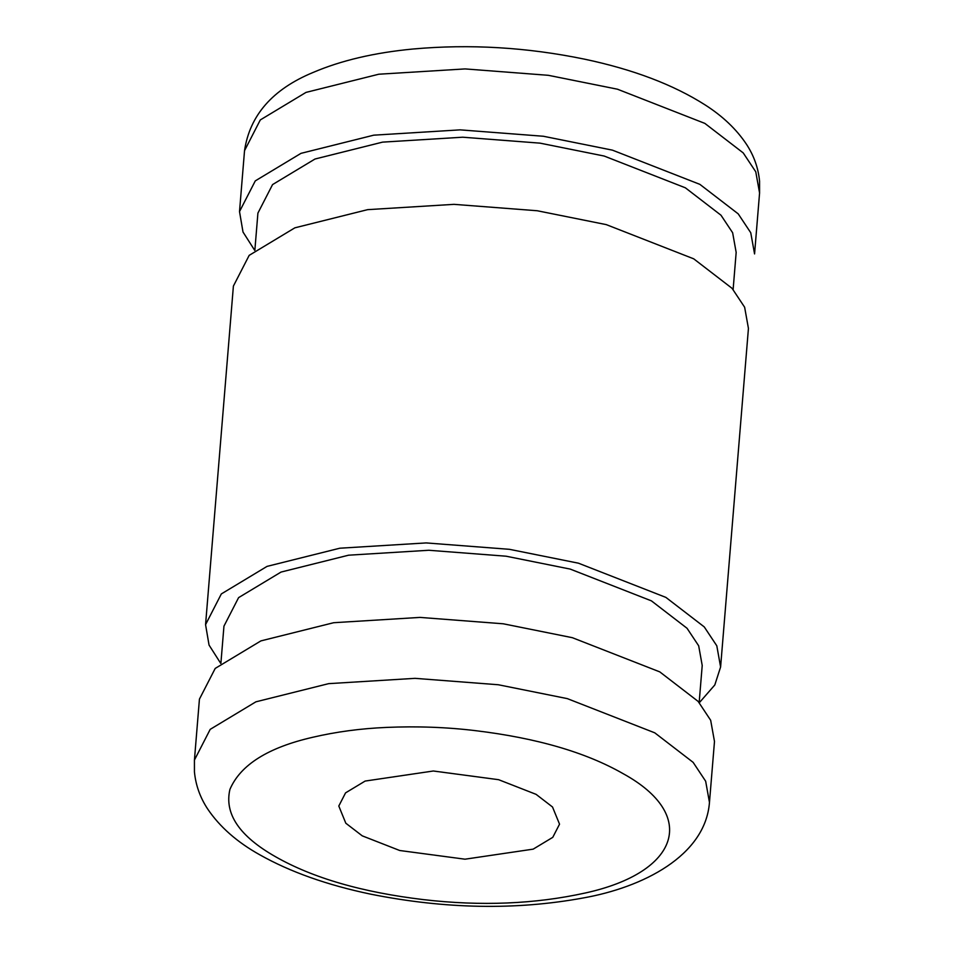 <?xml version="1.0" encoding="UTF-8"?>
<svg xmlns="http://www.w3.org/2000/svg" width="954" height="954" viewBox="0 0 954 954"><rect width="100%" height="100%" fill="white"/><g stroke="black" fill="none" stroke-linecap="round" stroke-linejoin="round"><path stroke-width="1.43" d="M536.088 794.348L498.62 779.692L433.331 770.999L365.143 781.064L345.563 792.869L338.801 806.023L345.801 823.207L362.246 835.847L399.714 850.503L464.992 859.196L533.179 849.143L552.771 837.338L559.533 824.173L552.521 807.001L536.088 794.348M623.01 773.599C585.899 752.384 536.816 738.086 475.772 730.692C446.889 727.186 417.136 726.101 386.501 727.413C360.719 728.522 336.202 731.801 312.948 737.227C268.11 747.471 240.432 764.858 229.926 789.387C224.214 813.726 239.347 836.133 275.324 856.609C312.673 877.954 362.091 892.3 423.564 899.634C481.019 906.312 534.956 904.094 585.374 892.98C679.594 872.266 698.543 815.002 623.01 773.599M709.466 802.421L714.486 741.473L710.67 720.282L698.137 701.405L659.774 671.878L572.34 637.689L503.283 623.797L420.022 617.405L333.673 622.712L260.919 640.885L215.21 668.42L199.434 699.127L194.425 760.076L194.437 771.917C195.725 785.166 200.101 797.484 207.578 808.861C219.706 826.844 237.117 842.155 259.786 854.796C290.278 871.968 327.27 885.085 370.736 894.172C445.184 909.043 515.947 910.319 583.013 898C642.519 887.518 705.352 856.036 709.466 802.421L705.662 781.219L693.117 762.341L654.766 732.827L567.332 698.626L498.274 684.745L415.014 678.342L328.665 683.648L255.899 701.822L210.202 729.357L194.425 760.076M699.163 702.573L702.216 665.475L698.674 645.798L687.035 628.269L651.403 600.853L570.23 569.097L506.097 556.206L428.787 550.267L348.604 555.192L281.036 572.066L238.595 597.633L223.951 626.158L220.899 663.245M220.732 663.388L209.045 645.071L205.563 624.643L221.328 593.937L267.037 566.39L339.803 548.216L426.14 542.921L509.412 549.313L578.47 563.194L665.892 597.395L704.255 626.909L716.8 645.798L720.604 666.989L714.808 684.96L699.306 702.728M720.604 666.989L748.437 328.414L744.633 307.224L732.088 288.346L693.725 258.832L606.303 224.631L537.245 210.751L453.985 204.347L367.636 209.653L294.869 227.827L249.173 255.362L233.396 286.081L205.563 624.643M733.125 289.515L736.166 252.416L732.636 232.74L720.986 215.21L685.366 187.807L604.192 156.051L540.059 143.148L462.738 137.209L382.566 142.134L314.999 159.02L272.558 184.587L257.914 213.1L254.861 250.198M254.694 250.33L243.008 232.025L239.514 211.585L255.29 180.878L300.999 153.344L373.753 135.17L460.102 129.863L543.375 136.255L612.432 150.148L699.854 184.349L738.217 213.863L750.75 232.74L754.566 253.931L759.575 192.994L759.563 181.141C758.275 167.892 753.899 155.585 746.422 144.209C736.405 129.195 722.643 116.114 705.149 104.94C673.345 84.667 633.098 69.403 584.408 59.136C526.858 47.271 469.714 43.896 412.999 49.012C374.385 52.673 341.067 60.496 313.043 72.48C272.629 89.211 249.793 115.267 244.534 150.649L260.299 119.93L306.007 92.395L378.774 74.221L465.111 68.915L548.383 75.318L617.441 89.199L704.863 123.4L743.226 152.914L755.771 171.803L759.575 192.994M239.514 211.585L244.534 150.649"/></g></svg>
